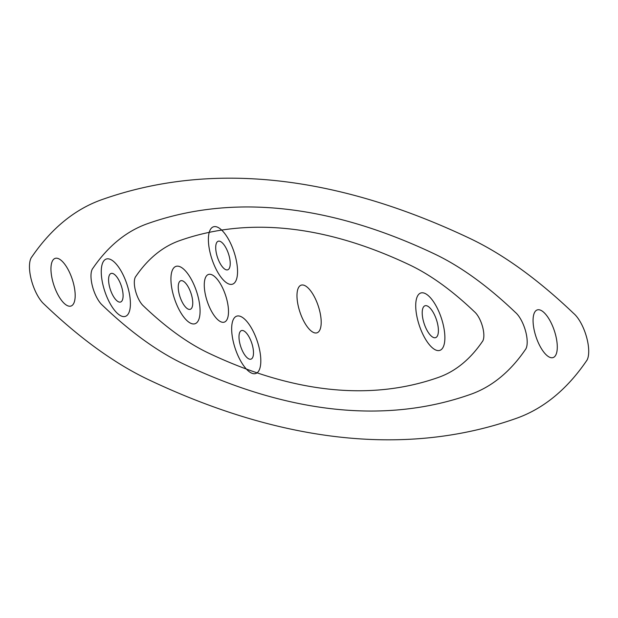 <?xml version="1.0" encoding="UTF-8"?>
<svg xmlns="http://www.w3.org/2000/svg" width="618" height="618" viewBox="0 0 618 618"><rect width="100%" height="100%" fill="white"/><g stroke="black" fill="none" stroke-linecap="round" stroke-linejoin="round"><path stroke-width="0.93" d="M319.475 310.089A25.122 9.656 -108.4 0 0 298.486 287.671A25.122 9.656 -108.4 0 0 309.309 329.239A25.122 9.656 -108.4 0 0 319.475 310.089M555.567 334.856A25.122 9.656 -108.4 0 0 534.578 312.43A25.122 9.656 -108.4 0 0 545.4 354.006A25.122 9.656 -108.4 0 0 555.567 334.856M437.25 322.441A16.794 6.45 -108.4 0 0 423.214 307.455A16.794 6.45 -108.4 0 0 430.452 335.242A16.794 6.45 -108.4 0 0 437.25 322.441M586.729 360.618A27.153 10.436 -108.4 0 0 586.559 337.08A27.153 10.436 -108.4 0 0 573.628 313.403A806.027 309.749 -108.4 0 0 469.448 238.224A2485.256 955.073 -108.4 0 0 101.816 199.66A806.027 309.749 -108.4 0 0 32.051 256.594A27.153 10.436 -108.4 0 0 30.9 278.092A27.153 10.436 -108.4 0 0 42.766 302.882A806.027 309.749 -108.4 0 0 148.737 379.776A2485.256 955.073 -108.4 0 0 516.37 418.34A806.027 309.749 -108.4 0 0 587.1 359.985M205.995 297.188A25.122 9.656 71.6 0 1 216.169 278.038A25.122 9.656 71.6 0 1 226.991 319.606A25.122 9.656 71.6 0 1 205.995 297.188M52.677 281.105A25.122 9.656 71.6 0 1 62.843 261.955A25.122 9.656 71.6 0 1 73.673 303.523A25.122 9.656 71.6 0 1 52.677 281.105M216.748 254.871A15.048 5.778 71.6 0 1 222.843 243.399A15.048 5.778 71.6 0 1 229.324 268.297A15.048 5.778 71.6 0 1 216.748 254.871M240.023 344.203A15.048 5.778 71.6 0 1 246.111 332.731A15.048 5.778 71.6 0 1 252.592 357.629A15.048 5.778 71.6 0 1 240.023 344.203M109.618 287.076A15.048 5.778 71.6 0 1 115.705 275.605A15.048 5.778 71.6 0 1 122.194 300.502A15.048 5.778 71.6 0 1 109.618 287.076M179.282 294.384A15.048 5.778 71.6 0 1 185.369 282.913A15.048 5.778 71.6 0 1 191.85 307.81A15.048 5.778 71.6 0 1 179.282 294.384M173.001 293.728A30.228 11.618 71.6 0 1 185.238 270.684A30.228 11.618 71.6 0 1 198.262 320.703A30.228 11.618 71.6 0 1 173.001 293.728M258.741 346.165A30.228 11.618 71.6 0 1 246.505 369.209A30.228 11.618 71.6 0 1 233.48 319.189A30.228 11.618 71.6 0 1 258.741 346.165M235.473 256.833A30.228 11.618 71.6 0 1 223.237 279.877A30.228 11.618 71.6 0 1 210.205 229.857A30.228 11.618 71.6 0 1 235.473 256.833M128.335 289.039A30.228 11.618 71.6 0 1 116.107 312.082A30.228 11.618 71.6 0 1 103.075 262.063A30.228 11.618 71.6 0 1 128.335 289.039M442.805 323.029A30.228 11.618 71.6 0 1 430.568 346.072A30.228 11.618 71.6 0 1 417.536 296.045A30.228 11.618 71.6 0 1 442.805 323.029M525.648 349.263A21.182 8.142 -108.4 0 0 525.516 330.908A21.182 8.142 -108.4 0 0 515.427 312.43A628.699 241.607 -108.4 0 0 434.168 253.789A1938.496 744.953 -108.4 0 0 147.416 223.716A628.699 241.607 -108.4 0 0 93.001 268.119A21.182 8.142 -108.4 0 0 92.105 284.89A21.182 8.142 -108.4 0 0 101.36 304.234A628.699 241.607 -108.4 0 0 184.009 364.211A1938.496 744.953 -108.4 0 0 470.769 394.284A628.699 241.607 -108.4 0 0 525.941 348.768M482.612 341.26A16.972 6.52 -108.4 0 0 482.511 326.551A16.972 6.52 -108.4 0 0 474.423 311.75A503.77 193.596 -108.4 0 0 409.317 264.767A1553.281 596.918 -108.4 0 0 179.544 240.665A503.77 193.596 -108.4 0 0 135.945 276.246A16.972 6.52 -108.4 0 0 135.218 289.68A16.972 6.52 -108.4 0 0 142.642 305.176A503.77 193.596 -108.4 0 0 208.869 353.233A1553.281 596.918 -108.4 0 0 438.641 377.335A503.77 193.596 -108.4 0 0 482.843 340.866"/></g></svg>
